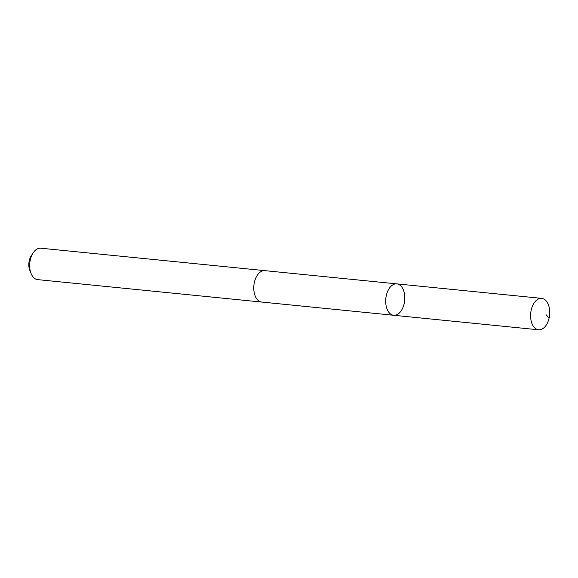 <?xml version="1.0" encoding="UTF-8"?>
<svg xmlns="http://www.w3.org/2000/svg" width="578" height="578" viewBox="0 0 578 578"><rect width="100%" height="100%" fill="white"/><g stroke="black" fill="none" stroke-linecap="round" stroke-linejoin="round"><path stroke-width="0.87" d="M262.087 302.092A15.787 9.479 -84.3 0 1 261.755 302.07A15.779 9.472 -84.3 0 1 255.057 295.633A15.779 9.472 -84.3 0 1 255.469 278.813A15.779 9.472 -84.3 0 1 264.897 270.656L396.819 283.87A15.787 9.479 95.7 0 0 387.383 292.027A15.787 9.479 95.7 0 0 386.978 308.847A15.787 9.479 95.7 0 0 393.676 315.277A15.787 9.479 95.7 0 0 404.679 300.517A15.787 9.479 95.7 0 0 396.819 283.87A15.787 9.479 95.7 0 0 387.383 292.027A15.787 9.479 95.7 0 0 386.978 308.847A15.787 9.479 95.7 0 0 393.676 315.277L538.58 329.8A15.787 9.479 -84.3 0 1 531.876 323.369A15.787 9.479 -84.3 0 1 532.287 306.542A15.787 9.479 -84.3 0 1 541.723 298.378A15.787 9.479 -84.3 0 1 548.428 304.808A15.787 9.479 -84.3 0 1 548.016 321.635A15.787 9.479 -84.3 0 1 538.58 329.8M393.676 315.277L261.755 302.063A15.787 9.479 -84.3 0 1 253.894 285.416A15.787 9.479 -84.3 0 1 264.897 270.649A15.787 9.479 -84.3 0 1 265.23 270.692M261.755 302.07L37.664 279.622A15.787 9.479 -84.3 0 1 31.118 273.582A15.787 9.479 -84.3 0 1 33.192 252.824A15.787 9.479 -84.3 0 1 40.814 248.2L264.897 270.649M31.118 273.582L29.832 270.425A11.235 6.741 -84.3 0 1 31.313 255.664L33.192 252.824M546.008 314.678L549.1 318.066M396.819 283.87L541.723 298.378"/></g></svg>

